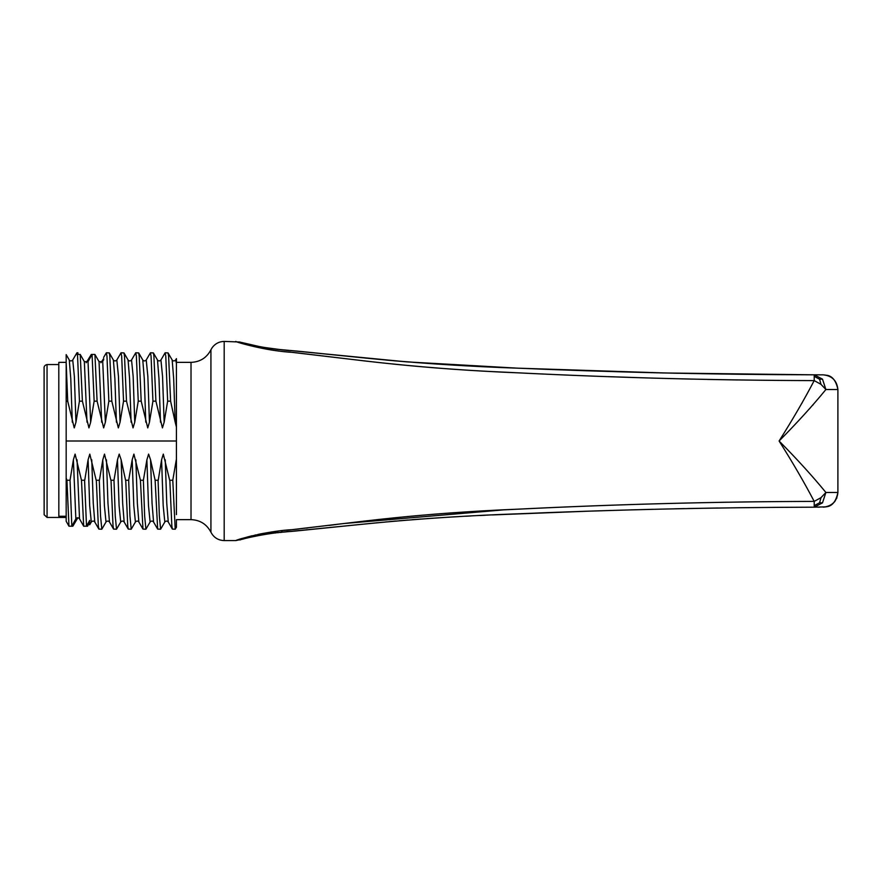 <?xml version="1.0" encoding="UTF-8"?>
<svg xmlns="http://www.w3.org/2000/svg" width="882" height="882" viewBox="0 0 882 882"><rect width="100%" height="100%" fill="white"/><g stroke="black" fill="none" stroke-linecap="round" stroke-linejoin="round"><path stroke-width="1.32" d="M44.1 379.447L44.133 502.553L44.1 379.447M47.077 517.436L47.044 364.564C43.229 365.413 44.177 368.885 44.1 367.551L44.144 514.735L47.077 517.436L66.172 517.436M58.829 514.184L58.796 362.359L58.829 516.268L66.172 516.268M47.044 364.564L58.796 364.564M89.699 522.398L89.699 520.402L86.513 526.201L87.55 526.201L89.699 522.398L89.699 520.402M68.972 526.201L66.172 521.251L66.172 477.989L66.933 480.249L68.972 526.201L72.853 526.201L77.87 517.745M58.796 362.359L66.172 362.359L66.172 354.63L66.172 477.989M158.076 480.249L159.355 515.981L160.612 529.2L157.657 529.09L155.122 480.249L158.231 480.249L161.582 459.82L163.302 454.098L169.675 480.249L172.784 480.249L175.198 529.079L176.422 527.326L176.422 519.641L191.019 519.641L191.019 362.359L176.422 362.359L176.422 358.632L176.422 514.625M175.187 422.18L176.422 427.064L176.422 363.45L175.628 359.999C174.393 361.223 173.236 361.223 172.177 359.999L173.677 378.654L175.187 422.18L170.601 401.156L167.646 401.156L164.162 422.18L162.442 427.902L155.905 401.156L152.939 401.156L149.455 422.18L147.746 427.902L141.197 401.156L138.242 401.156L134.759 422.18L133.039 427.902L126.501 401.156L123.546 401.156L120.062 422.18L118.342 427.902L111.805 401.156L108.85 401.156L105.366 422.18L103.646 427.902L97.097 401.156L94.142 401.156L90.659 422.18L88.939 427.902L82.401 401.156L79.446 401.156L75.962 422.18L74.242 427.902L67.705 401.156L66.172 401.156M66.778 480.249L70.042 480.249L73.382 459.82L75.102 454.098L81.486 480.249L84.738 480.249L88.09 459.82L89.799 454.098L96.182 480.249L99.434 480.249L102.786 459.82L104.506 454.098L110.878 480.249L113.987 480.249L115.255 515.981L116.512 529.2L120.713 522.001C121.959 520.777 123.105 520.777 124.164 522.001L122.664 503.346L121.154 459.82L125.575 480.249L128.684 480.249L129.952 515.981L131.209 529.2L135.409 522.001C136.655 520.777 137.801 520.777 138.86 522.001L142.961 529.09L140.425 480.249L143.38 480.249L144.648 515.981L145.916 529.2L150.105 522.001C151.351 520.777 152.509 520.777 153.567 522.001L152.057 503.346L150.557 459.82L155.122 480.249M113.987 480.249L117.482 459.82L119.202 454.098L121.154 459.82M128.684 480.249L132.179 459.82L133.899 454.098L140.425 480.249M143.38 480.249L146.886 459.82L148.606 454.098L150.557 459.82M172.784 480.249L176.279 459.82M66.172 441L176.422 441M70.042 480.249L71.817 526.201L75.852 518.848L73.382 459.82M77.065 459.82L79.523 518.848C78.3 517.392 77.076 517.392 75.852 518.848M81.486 480.249L83.669 526.201L79.523 518.848M83.669 526.201L86.513 526.201L84.584 480.249M88.09 459.82L89.699 505.684L91.309 522.001L89.699 524.79M91.761 459.82L93.26 503.346L94.771 522.001C93.746 520.777 92.588 520.777 91.309 522.001M99.28 480.249L100.548 515.981L101.816 529.2L98.861 529.09L98.332 525.815L96.325 480.249M101.816 529.2L106.005 522.001C107.251 520.777 108.409 520.777 109.467 522.001L107.968 503.346L106.457 459.82M102.786 459.82L104.396 505.684L106.005 522.001M175.309 529.2L172.365 529.09L171.836 525.815L169.829 480.249M165.254 459.82L166.764 503.346L168.264 522.001L172.365 529.09M161.582 459.82L163.192 505.684L164.813 522.001C166.048 520.777 167.205 520.777 168.264 522.001M160.612 529.2L164.813 522.001M146.886 459.82L148.496 505.684L150.105 522.001M145.916 529.2L142.961 529.09M135.861 459.82L137.36 503.346L138.86 522.001M132.179 459.82L133.799 505.684L135.409 522.001M131.209 529.2L128.265 529.09L127.736 525.815L125.729 480.249M117.482 459.82L119.092 505.684L120.713 522.001M116.512 529.2L113.569 529.09L113.028 525.815L111.022 480.249M75.962 422.18L74.353 376.316L72.732 359.999C71.497 361.223 70.34 361.223 69.281 359.999L70.781 378.654L72.291 422.18M66.172 362.447L67.705 401.156M79.446 401.156L77.572 356.13L76.932 352.8L72.732 359.999M76.932 352.8L77.925 352.8L77.925 354.443L80.218 354.443L82.401 401.156M80.218 354.443L84.352 361.664L88.024 361.664L92.07 354.443L94.925 354.443L99.049 361.664L102.72 361.664L103.646 358.566L103.646 359.999M102.72 361.664L105.366 422.18M103.646 358.566L100.901 362.745M108.85 401.156L106.965 356.13L106.336 352.8L103.646 357.386M106.336 352.8L109.28 352.91L109.809 356.13L111.805 401.156M109.28 352.91L113.381 359.999L114.881 378.654L116.391 422.18M123.546 401.156L121.672 356.13L121.032 352.8L116.832 359.999L118.453 376.316L120.062 422.18M121.032 352.8L123.976 352.91L124.505 356.13L126.501 401.156M138.242 401.156L136.368 356.13L135.729 352.8L131.539 359.999C130.293 361.223 129.136 361.223 128.077 359.999L129.577 378.654L131.087 422.18M131.539 359.999L133.149 376.316L134.759 422.18M135.729 352.8L138.683 352.91L139.202 356.13L141.197 401.156M149.455 422.18L147.845 376.316L146.236 359.999C144.99 361.223 143.843 361.223 142.774 359.999L144.284 378.654L145.784 422.18M152.939 401.156L151.065 356.13L150.436 352.8L146.236 359.999M150.436 352.8L153.38 352.91L153.909 356.13L155.905 401.156M167.646 401.156L165.772 356.13L165.132 352.8L160.932 359.999C159.686 361.223 158.54 361.223 157.481 359.999L158.981 378.654L160.48 422.18M160.932 359.999L162.542 376.316L164.162 422.18M165.132 352.8L168.076 352.91L168.605 356.13L170.601 401.156M86.204 362.745L91.309 354.443L92.07 354.443L94.142 401.156M99.049 361.664L101.684 422.18M94.925 354.443L97.097 401.156M88.024 361.664L90.659 422.18M84.352 361.664L86.987 422.18M819.598 502.773L814.218 505.651L814.229 507.183L822.487 502.861L819.598 502.773L820.988 497.657L814.196 501.395C716.096 501.66 618.117 504.217 520.226 509.068C468.739 511.075 417.539 515 366.603 520.832L292.692 529.63C269.109 530.677 236.839 539.431 235.77 540.589C236.343 539.751 266.783 531.052 289.803 529.928L360.099 521.604C409.27 515.727 458.772 511.736 508.616 509.631C610.355 504.427 712.215 501.682 814.196 501.395C804.395 482.652 792.697 462.521 779.104 441C797.229 422.654 812.829 405.488 825.894 389.524L822.487 379.139L814.229 374.817C716.349 374.596 618.547 372.425 520.821 368.29C469.467 366.581 418.553 363.263 368.081 358.324L294.004 350.815C270.245 349.801 241.448 343.021 239.904 342.007C240.488 342.624 267.963 349.515 290.983 350.54L361.488 357.651C410.262 362.634 459.467 366.019 509.112 367.805C610.73 372.237 712.436 374.574 814.229 374.817L814.196 380.605C716.096 380.34 618.117 377.783 520.226 372.932C468.739 370.925 417.539 367 366.603 361.168L292.692 352.37C269.186 351.312 237.093 342.657 235.781 341.411C236.089 342.15 266.618 350.948 289.693 352.061L359.988 360.374C409.16 366.262 458.662 370.264 508.495 372.358C610.278 377.573 712.182 380.318 814.196 380.605L820.988 384.343L825.894 389.524L837.9 389.535L837.9 492.63M224.193 540.589C218.163 540.346 213.742 537.557 210.93 532.21L210.93 349.79L212.132 347.717C215.12 343.649 219.144 341.543 224.193 341.411L224.193 540.589L235.77 540.589L243.542 538.097M246.012 537.381L248.713 536.642M249.088 536.543L252.142 535.76M254.909 535.109L255.758 534.911M257.919 534.437L258.944 534.227M259.462 534.117L261.822 533.654M262.505 533.533L264.512 533.169M265.383 533.015L267.731 532.629M268.404 532.519L270.289 532.232M271.237 532.1L273.674 531.758M274.115 531.703L276.43 531.405M277.389 531.284L278.062 531.207M281.358 530.832L282.328 530.721M286.661 530.258L291.688 529.74M293.86 529.509L299.064 528.946M306.263 528.131L307.686 527.965M329.096 525.407L336.229 524.525M345.281 523.412L503.324 509.895M720.506 502.321L727.551 502.2M743.052 501.968L757.175 501.792M773.459 501.637L779.875 501.582M780.14 501.582L800.084 501.45M836.864 497.878L836.621 498.462M835 501.219L834.317 502.078M826.291 506.83L814.229 507.183C716.349 507.404 618.547 509.575 520.821 513.71C469.467 515.419 418.553 518.737 368.081 523.676L294.004 531.185C270.168 532.199 241.205 539.045 239.893 539.993C240.72 539.299 268.117 532.485 291.093 531.449L361.598 524.338C410.373 519.355 459.588 515.97 509.234 514.195C610.807 509.763 712.469 507.426 814.229 507.183L814.329 507.183M822.487 502.861L825.894 492.476L837.9 492.465C834.328 510.05 823.656 505.981 825.034 507.04C823.656 505.981 834.317 510.05 837.9 492.465L837.9 389.535L837.9 492.465C836.974 501.318 832.079 506.213 823.226 507.161M837.492 389.546L837.9 389.535C834.328 371.95 823.656 376.019 825.034 374.96C823.656 376.019 834.317 371.95 837.9 389.535C836.974 380.682 832.079 375.787 823.226 374.839L821.627 374.839M830.293 376.658L831.263 377.253M813.27 404.573L812.686 405.235M810.139 408.079L809.444 408.851M783.646 436.27L782.94 437.009M802.278 402.556L801.595 403.736M224.193 341.411L239.948 342.018M243.223 342.944L243.895 343.131M244.733 343.352L245.538 343.561M279.892 349.515L282.064 349.735M283.376 349.856L288.877 350.352M293.298 350.749L294.037 350.815M241.37 342.425L261.745 347.1L279.054 349.437L336.428 355.038M339.647 355.38L346.516 356.096M358.103 357.309L358.687 357.364M385.688 360.032L407.561 361.94M607.709 376.625L647.664 377.959M650.96 378.058L692.579 379.128M707.64 379.447L737.506 379.955M774.209 380.374L794.197 380.517M823.226 374.839L814.229 374.817M813.491 374.817L665.348 372.987L517.326 368.147L406.591 361.863L334.333 354.829M293.276 350.749L294.886 350.893M296.506 351.036L347.243 356.174M394.166 360.804L440.559 364.299M441.981 364.387L448.067 364.762M528.219 368.588L584.127 370.649M585.45 370.694L586.056 370.716M650.949 372.645L678.137 373.273M664.322 372.965L652.338 372.678M677.497 373.262L678.357 373.273M651.919 372.667L646.054 372.513M644.246 372.469L640.994 372.38M663.54 372.954L661.026 372.888M649.339 372.601L638.458 372.314M648.711 372.59L644.918 372.491M643.628 372.458L639.373 372.336M822.487 379.139L819.598 379.227L814.218 376.349M819.598 379.227L820.988 384.343M819.576 507.161L817.757 507.172M820.988 497.657L825.894 492.476C812.829 476.512 797.229 459.346 779.104 441C792.697 419.479 804.395 399.348 814.196 380.605M235.77 540.589L243.641 538.935M247.07 538.042L249.374 537.469M254.931 536.212L255.504 536.091M256.905 535.804L257.919 535.606M258.404 535.506L259.826 535.242M259.848 535.242L261.568 534.933M261.932 534.867L262.891 534.701M263.861 534.547L264.843 534.382M266.838 534.073L267.808 533.941M271.932 533.378L272.648 533.29M275.228 532.982L275.967 532.893M277.643 532.717L278.712 532.607M279.616 532.508L282.251 532.254M283.309 532.144L377.507 522.739M385.103 522.023L386.603 521.879M388.852 521.67L395.974 521.03M399.348 520.744L408.013 520.027M412.115 519.696L421.155 519.024M427.175 518.594L433.966 518.131M440.008 517.734L446.049 517.359M452.852 516.951L458.894 516.609M465.707 516.235L471.01 515.959M480.095 515.507L485.409 515.253M492.233 514.934L585.648 511.295M592.009 511.086L602.781 510.733M603.762 510.7L608.999 510.535M612.428 510.435L632.361 509.851M640.31 509.631L653.088 509.3M674.532 508.804L684.355 508.594M687.894 508.528L717.937 508.01M814.196 501.395L814.218 505.651M176.422 358.632L175.628 359.999M98.861 529.09L94.771 522.001M157.657 529.09L153.567 522.001M128.265 529.09L124.164 522.001M113.569 529.09L109.467 522.001M69.281 359.999L66.183 354.63M116.832 359.999C115.586 361.223 114.439 361.223 113.381 359.999M128.077 359.999L123.976 352.91M142.774 359.999L138.683 352.91M157.481 359.999L153.38 352.91M168.076 352.91L172.177 359.999M191.019 362.359C200.071 361.995 206.708 357.805 210.93 349.79M239.893 342.778L239.893 342.007M191.019 519.641C200.071 520.005 206.708 524.195 210.93 532.21"/></g></svg>
